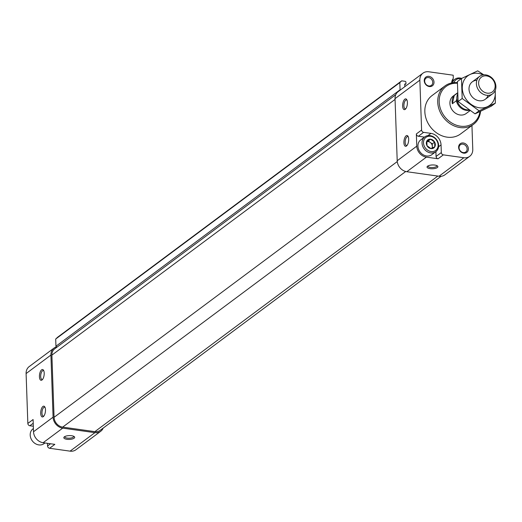 <?xml version="1.0" encoding="UTF-8"?>
<svg xmlns="http://www.w3.org/2000/svg" width="522" height="522" viewBox="0 0 522 522"><rect width="100%" height="100%" fill="white"/><g stroke="black" fill="none" stroke-linecap="round" stroke-linejoin="round"><path stroke-width="0.78" d="M434.8 146.806L430.983 148.607L426.996 145.71L426.833 141.005L430.65 139.204L434.637 142.101L434.8 146.806A5.018 4.202 -126.7 0 1 430.983 148.607A5.018 4.202 -126.7 0 1 426.996 145.71A5.018 4.202 -126.7 0 1 426.833 141.005A5.018 4.202 -126.7 0 1 430.65 139.204A5.018 4.202 -126.7 0 1 434.637 142.101A5.018 4.202 -126.7 0 1 434.8 146.806M47.476 443.328L47.567 445.964A2.173 1.82 53.3 0 0 49.59 448.274L70.085 451.152A10.329 8.639 53.3 0 0 75.918 449.762L100.739 431.263A10.329 8.639 53.3 0 0 103.18 428.086M56.552 347.469A1.09 0.907 53.3 0 0 56.5 346.889A10.329 8.639 53.3 0 0 54.02 348.089L29.199 366.581A10.329 8.639 53.3 0 0 26.1 373.563L27.842 423.446A2.173 1.82 53.3 0 0 29.865 425.756L33.323 426.239M56.5 346.889A1.09 0.907 53.3 0 0 55.952 346.236L400.067 89.81L399.819 82.6L401.699 80.838L405.111 81.315A0.868 0.731 53.3 0 1 405.92 82.241L405.972 83.664A0.437 0.365 53.3 0 1 405.594 84.016L405.111 83.951A0.437 0.365 53.3 0 0 404.733 84.303L404.818 86.685M401.699 80.838L57.583 337.258L55.697 339.026L55.952 346.236M451.589 82.972A10.871 9.096 53.3 0 1 453.298 78.359L453.187 75.201L428.79 71.782A10.329 8.639 53.3 0 0 422.957 73.171L398.136 91.663A10.329 8.639 53.3 0 0 395.037 98.645L397.203 160.743A10.329 8.639 53.3 0 0 406.814 171.718L439.022 176.234A10.329 8.639 53.3 0 0 444.855 174.844L469.669 156.346A10.329 8.639 53.3 0 0 472.775 149.364L471.94 125.489M406.481 145.997A5.435 2.29 -82 0 0 406.697 145.821A5.435 2.29 -82 0 0 408.576 141.227A5.435 2.29 -82 0 0 408.028 136.288A5.435 2.29 -82 0 0 404.067 140.346A5.435 2.29 -82 0 0 406.481 145.997M405.202 109.346A5.435 2.29 -82 0 0 405.411 109.17A5.435 2.29 -82 0 0 407.297 104.576A5.435 2.29 -82 0 0 406.749 99.643A5.435 2.29 -82 0 0 402.788 103.702A5.435 2.29 -82 0 0 405.202 109.346M397.203 160.743L416.771 146.167L416.347 133.945A2.173 1.82 53.3 0 0 418.37 136.255L424.471 137.11M422.957 73.171A10.329 8.639 53.3 0 0 419.851 80.153L421.593 130.037A2.173 1.82 53.3 0 0 423.616 132.347L430.937 133.371A10.871 9.096 53.3 0 1 441.051 144.92L441.318 152.554A2.173 1.82 53.3 0 0 443.341 154.864L463.843 157.735A10.329 8.639 53.3 0 0 469.669 156.346M416.771 146.167A10.329 8.639 53.3 0 0 426.383 157.135L438.095 158.779L443.341 154.864M452.45 79.742L453.938 79.951M458.623 147.38A5.435 4.548 -126.7 0 1 465.787 144A5.435 4.548 -126.7 0 1 466.094 152.815A5.435 4.548 -126.7 0 1 458.623 147.38M424.242 80.766A5.435 4.548 -126.7 0 1 431.413 77.386A5.435 4.548 -126.7 0 1 431.72 86.202A5.435 4.548 -126.7 0 1 424.242 80.766M480.566 111.336A23.914 20.012 -126.7 0 1 473.487 124.334L460.6 133.932A23.914 20.012 -126.7 0 1 437.88 133.743A23.914 20.012 -126.7 0 1 424.843 111.747A23.914 20.012 -126.7 0 1 432.027 95.585L444.914 85.98A23.914 20.012 -126.7 0 1 457.376 82.639M437.345 167.542A5.435 1.899 178 0 0 437.482 165.976A5.435 1.899 178 0 0 432.399 164.965A5.435 1.899 178 0 0 427.394 166.329A5.435 1.899 178 0 0 430.285 168.665A5.435 1.899 178 0 0 437.345 167.542M435.903 151.641L436.072 156.47A2.173 1.82 53.3 0 0 438.095 158.779M395.741 94.717L54.666 348.879A9.239 7.732 53.3 0 0 51.893 355.123L54.066 417.306A9.239 7.732 53.3 0 0 62.66 427.12L94.867 431.635A9.239 7.732 53.3 0 0 100.087 430.396L441.11 176.273M55.697 339.026L399.819 82.6M54.02 348.089A10.329 8.639 53.3 0 0 50.921 355.071L53.087 417.169A10.329 8.639 53.3 0 0 62.699 428.138L94.906 432.653A10.329 8.639 53.3 0 0 100.739 431.263M43.274 416.647A5.435 2.29 -82 0 0 43.489 416.471A5.435 2.29 -82 0 0 45.368 411.878A5.435 2.29 -82 0 0 44.82 406.938A5.435 2.29 -82 0 0 40.86 410.997A5.435 2.29 -82 0 0 43.274 416.647M41.995 379.996A5.435 2.29 -82 0 0 42.204 379.82A5.435 2.29 -82 0 0 44.089 375.227A5.435 2.29 -82 0 0 43.541 370.294A5.435 2.29 -82 0 0 39.581 374.352A5.435 2.29 -82 0 0 41.995 379.996M27.842 423.446L33.095 419.531L33.519 431.753A10.329 8.639 53.3 0 0 43.13 442.721L54.843 444.366L49.59 448.274M74.137 438.193A5.435 1.899 178 0 0 74.274 436.627A5.435 1.899 178 0 0 69.191 435.616A5.435 1.899 178 0 0 64.186 436.979A5.435 1.899 178 0 0 67.077 439.315A5.435 1.899 178 0 0 74.137 438.193M479.953 111.617A22.824 19.099 -126.7 0 1 458.499 125.815A22.824 19.099 -126.7 0 1 439.178 101.927A22.824 19.099 -126.7 0 1 457.363 83.266M470.061 110.618L466.172 113.515A10.871 9.096 -126.7 0 1 455.843 113.431A10.871 9.096 -126.7 0 1 449.918 103.434A10.871 9.096 -126.7 0 1 453.181 96.087L457.461 92.896M473.487 124.334A23.914 20.012 -126.7 0 1 450.767 124.138A23.914 20.012 -126.7 0 1 437.73 102.149A23.914 20.012 -126.7 0 1 444.914 85.98M424.68 81.191A4.496 3.758 -126.7 0 1 426.024 78.156A4.496 3.758 -126.7 0 1 431.727 79.514A4.496 3.758 -126.7 0 1 431.394 85.36A4.496 3.758 -126.7 0 1 427.127 85.327A4.496 3.758 -126.7 0 1 424.68 81.191M459.053 147.811A4.496 3.758 -126.7 0 1 460.404 144.77A4.496 3.758 -126.7 0 1 466.1 146.127A4.496 3.758 -126.7 0 1 465.774 151.98A4.496 3.758 -126.7 0 1 461.507 151.941A4.496 3.758 -126.7 0 1 459.053 147.811M453.925 82.626A8.15 6.819 -126.7 0 1 461.122 78.783M452.417 82.815A9.239 7.732 -126.7 0 1 454.858 79.266A9.239 7.732 -126.7 0 1 461.689 78.411M423.499 142.878A8.15 6.819 -126.7 0 1 434.245 137.808A8.15 6.819 -126.7 0 1 434.709 151.034A8.15 6.819 -126.7 0 1 423.499 142.878M422.044 143.1A9.239 7.732 -126.7 0 1 424.817 136.855A9.239 7.732 -126.7 0 1 436.542 139.642A9.239 7.732 -126.7 0 1 435.863 151.674A9.239 7.732 -126.7 0 1 427.081 151.595A9.239 7.732 -126.7 0 1 422.044 143.1M435.863 151.674L431.753 154.727A9.239 7.732 -126.7 0 1 422.977 154.656A9.239 7.732 -126.7 0 1 417.939 146.16A9.239 7.732 -126.7 0 1 420.712 139.909L424.817 136.855M432.399 148.02L432.333 146.232A4.346 3.641 -126.7 0 1 431.838 148.268M426.722 141.743A4.346 3.641 -126.7 0 1 430.258 142.434L428.268 140.986L426.722 141.71M430.258 142.434A4.346 3.641 -126.7 0 1 432.333 146.232L432.255 143.883L430.258 142.434M432.255 143.883L434.637 142.101M428.268 140.986L430.65 139.204M44.938 442.976L44.018 443.661A9.239 7.732 -126.7 0 1 35.235 443.583A9.239 7.732 -126.7 0 1 30.198 435.087A9.239 7.732 -126.7 0 1 32.977 428.843L33.408 428.523M407.01 100.191A4.496 1.899 -82 0 0 406.494 99.924A4.496 1.899 -82 0 0 403.995 104.113A4.496 1.899 -82 0 0 405.248 108.824A4.496 1.899 -82 0 0 405.816 108.713M43.802 370.842A4.496 1.899 -82 0 0 43.287 370.574A4.496 1.899 -82 0 0 40.788 374.763A4.496 1.899 -82 0 0 42.041 379.474A4.496 1.899 -82 0 0 42.608 379.363M45.081 407.493A4.496 1.899 -82 0 0 44.566 407.225A4.496 1.899 -82 0 0 42.067 411.414A4.496 1.899 -82 0 0 43.319 416.125A4.496 1.899 -82 0 0 43.887 416.008M408.289 136.842A4.496 1.899 -82 0 0 407.773 136.575A4.496 1.899 -82 0 0 405.274 140.764A4.496 1.899 -82 0 0 406.527 145.475A4.496 1.899 -82 0 0 407.095 145.364M427.975 165.931A4.496 1.566 178 0 0 427.942 166.14A4.496 1.566 178 0 0 431.446 167.542A4.496 1.566 178 0 0 436.464 166.544A4.496 1.566 178 0 0 436.921 165.82A4.496 1.566 178 0 0 436.875 165.618M64.767 436.581A4.496 1.566 178 0 0 64.735 436.783A4.496 1.566 178 0 0 68.238 438.193A4.496 1.566 178 0 0 73.256 437.195A4.496 1.566 178 0 0 73.713 436.47A4.496 1.566 178 0 0 73.667 436.268M469.48 110.227A10.871 9.096 -126.7 0 1 456.365 100.746L456.867 98.554M454.257 95.474A10.871 9.096 53.3 0 0 452.352 103.734L454.257 95.474L457.468 93.079M456.365 100.746L452.352 103.734M478.622 83.37A9.2 7.7 -126.7 0 1 490.752 77.641A9.2 7.7 -126.7 0 1 491.274 92.57A9.2 7.7 -126.7 0 1 478.622 83.37M476.39 83.703A10.871 9.096 -126.7 0 1 479.653 76.356A10.871 9.096 -126.7 0 1 493.447 79.638A10.871 9.096 -126.7 0 1 492.644 93.79A10.871 9.096 -126.7 0 1 482.315 93.706A10.871 9.096 -126.7 0 1 476.39 83.703M468.965 109.874A10.871 9.096 -126.7 0 1 456.854 98.26A10.871 9.096 -126.7 0 1 457.526 94.299M495.358 103.154L491.287 106.188L475.04 113.855L458.101 101.536L457.402 81.549L461.481 78.515L462.179 98.501L479.118 110.821L495.358 103.154L495.234 90.404M458.101 101.536L462.179 98.501M475.04 113.855L479.118 110.821M483.796 74.829L477.721 70.848L461.481 78.515M476.86 80.303A10.871 9.096 53.3 0 0 469.069 90.025A10.871 9.096 53.3 0 0 479.124 100.753A10.871 9.096 53.3 0 0 488.063 95.343M483.228 74.894A18.368 15.373 53.3 0 0 462.381 85.634A18.368 15.373 53.3 0 0 479.372 107.78A18.368 15.373 53.3 0 0 495.071 90.789M416.347 133.945L421.593 130.037M395.037 98.645L419.851 80.153M406.814 171.718L426.383 157.135M439.022 176.234L463.843 157.735M418.37 136.255L423.616 132.347M427.955 135.596L430.937 133.371M438.578 146.76L441.051 144.92M436.072 156.47L441.318 152.554M51.893 355.123L395.063 99.402M54.066 417.306L397.268 161.566M62.66 427.12L405.711 171.497M94.867 431.635L437.841 176.064M404.739 84.225L405.111 83.951M404.746 84.655L405.594 84.016M50.921 355.071L26.1 373.563M53.087 417.169L33.519 431.753M62.699 428.138L43.13 442.721M94.906 432.653L70.085 451.152M33.219 423.257L29.865 425.756M50.53 443.759L47.567 445.964M404.746 84.773L405.842 83.957M454.858 79.266L451.817 81.536M479.653 76.356L472.273 81.856M492.644 93.79L485.264 99.291"/></g></svg>
